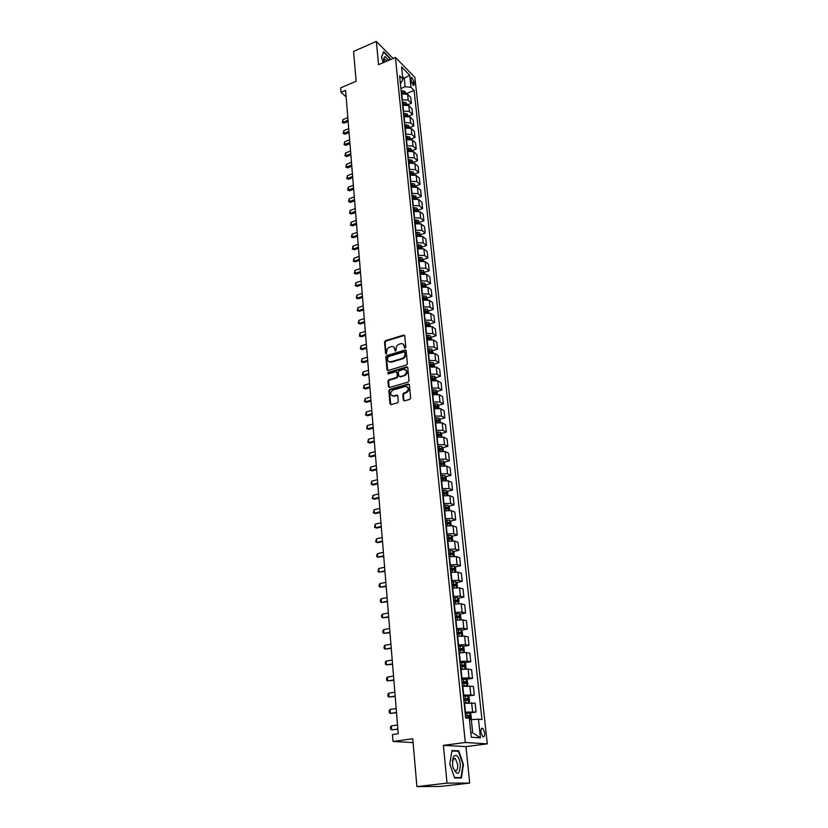 <?xml version="1.0" encoding="UTF-8"?>
<svg xmlns="http://www.w3.org/2000/svg" width="828" height="828" viewBox="0 0 828 828"><rect width="100%" height="100%" fill="white"/><g stroke="black" fill="none" stroke-linecap="round" stroke-linejoin="round"><path stroke-width="1.24" d="M405.171 348.205L405.823 347.232L404.726 335.816L403.785 335.019L385.444 340.691L384.534 342.057L385.537 353.401L386.303 353.939L386.811 351.496C386.821 349.364 387.794 347.895 389.729 347.087L391.727 346.518C393.466 346.414 394.48 347.263 394.79 349.064L395.701 351.082L396.208 348.64C396.208 346.497 397.192 345.017 399.137 344.21L401.156 343.63C402.905 343.527 403.94 344.376 404.25 346.187L405.171 348.205M484.659 732.697L482.879 728.361C481.451 727.781 480.809 729.126 480.954 732.397L482.724 736.744C484.163 737.324 484.804 735.978 484.659 732.697M403.329 400.038L404.447 400.866L409.725 399.375L410.657 397.968L409.405 384.844L408.328 384.026L389.75 389.377L388.829 390.764L389.978 403.795L391.106 404.623L397.378 402.853L398.309 401.445L397.802 395.846L396.715 395.018L393.455 395.939C389.853 394.873 389.719 392.896 393.031 390.009L405.378 386.469C408.991 387.566 409.125 389.553 405.782 392.431L403.743 393.021L402.812 394.418L403.329 400.038L404.126 400.897M393.041 58.446L376.347 41.4L353.566 51.44L356.133 81.258L340.701 87.851L341.064 92.301L345.586 90.387L398.247 733.743L392.493 734.539L393.041 741.464L413.1 742.612M447.016 783.122L469.693 783.081L465.967 746.618L443.415 745.366L447.016 783.122L416.888 786.6L412.768 738.773L393.041 741.464M443.415 745.366L465.295 742.488L395.411 57.432L414.88 77.397L487.299 743.855L465.295 742.488M376.347 41.4L378.562 64.677L395.411 57.432M406.455 365.034L407.386 363.637L406.165 350.824L405.171 350.016L386.759 355.595L385.848 356.971L386.976 369.702L387.98 370.509L406.455 365.034M407.78 367.736L409.011 380.704L408.08 382.112L389.522 387.473L388.467 386.655L387.98 381.128L388.901 379.731L396.343 377.558L397.264 376.16L396.933 372.507L395.908 371.689L388.011 374.008L387.949 372.476L406.745 366.918L407.78 367.736M469.693 783.081L440.32 786.445L416.888 786.6M411.009 78.867L411.216 80.823L413.679 85.615L414.207 82.127L411.744 77.346L411.009 78.867M400.348 83.173L401.207 82.821L402.843 79.105L399.593 75.834L465.657 717.876L469.321 718.249L471.287 737.23L480.437 737.872L472.695 732.77L471.318 719.604L469.486 719.863M402.843 79.105L401.58 66.954L409.684 75.234L410.978 87.282L405.13 86.733L400.897 88.492M406.476 93.595L414.114 90.438L410.978 87.282M414.114 90.438L481.948 719.522L478.439 719.17L480.437 737.872M465.967 746.618L487.299 743.855M341.064 92.301L346.114 96.886M402.812 78.836L404.25 78.236L402.574 76.549M405.13 86.733L404.25 78.236L409.684 75.234M469.548 712.97L476.1 712.028L465.067 712.121M476.1 712.028L475.158 703.21L464.156 703.231M467.903 696.069L474.299 695.106L463.318 695.065M474.299 695.106L473.368 686.371L462.438 686.267M466.226 679.353L472.519 678.36L469.01 677.78L461.579 678.194M472.519 678.36L471.598 669.717L468.089 669.086L460.678 669.5M464.549 662.804L470.759 661.779L467.251 661.106L459.861 661.5M470.759 661.779L469.849 653.22L466.35 652.516L458.971 652.888M462.904 646.42L469.01 645.364L465.512 644.619L458.163 644.981M469.01 645.364L468.11 636.898L464.622 636.101L457.284 636.453M461.258 630.201L467.282 629.125L463.794 628.286L456.476 628.628M467.282 629.125L466.392 620.741L462.914 619.861L455.607 620.182M459.633 614.148L465.574 613.051L462.096 612.13L454.81 612.441M465.574 613.051L464.694 604.75L461.217 603.788L453.951 604.088M458.019 598.261L463.887 597.133L460.42 596.129L453.164 596.408M463.887 597.133L463.018 588.925L459.55 587.87L452.316 588.149M456.425 582.529L462.21 581.38L458.753 580.293L451.529 580.552M462.21 581.38L461.351 573.245L457.894 572.117L450.691 572.365M454.841 566.952L460.554 565.783L457.097 564.613L449.914 564.851M460.554 565.783L459.695 557.73L456.249 556.519L449.076 556.747M453.268 551.531L458.909 550.33L455.462 549.099L448.31 549.306M458.909 550.33L458.06 542.361L454.624 541.088L447.493 541.284M451.715 536.265L457.284 535.043L453.847 533.729L446.727 533.915M457.284 535.043L456.445 527.157L453.019 525.801L445.909 525.966M450.173 521.143L455.679 519.901L452.254 518.514L445.164 518.67M455.679 519.901L454.851 512.087L451.426 510.659L444.357 510.814M448.652 506.167L454.086 504.904L450.66 503.445L443.611 503.59M454.086 504.904L453.258 497.173L449.842 495.672L442.804 495.796M447.13 491.346L452.502 490.062L449.097 488.53L442.069 488.644M452.502 490.062L451.695 482.403L448.279 480.83L441.283 480.933M445.63 476.659L450.939 475.355L447.544 473.751L440.548 473.844M450.939 475.355L450.132 467.768L446.737 466.133L439.761 466.216M444.15 462.117L449.397 460.792L446.002 459.126L439.047 459.198M449.397 460.792L448.6 453.278L445.205 451.57L438.26 451.633M442.669 447.71L447.865 446.375L444.481 444.636L437.546 444.688M447.865 446.375L447.068 438.933L443.694 437.153L436.78 437.194M441.21 433.437L446.344 432.092L442.97 430.291L436.066 430.312M446.344 432.092L445.557 424.712L442.183 422.88L435.311 422.901M439.761 419.31L444.843 417.943L441.469 416.07L434.607 416.08M444.843 417.943L444.067 410.636L440.703 408.732L433.851 408.732M438.322 405.306L443.353 403.929L439.989 401.994L433.158 401.984M443.353 403.929L442.587 396.684L439.223 394.728L432.402 394.708M436.905 391.447L441.873 390.04L438.519 388.053L431.719 388.021M441.873 390.04L441.117 382.878L437.764 380.849L430.974 380.808M435.487 377.703L440.413 376.285L437.07 374.235L430.291 374.184M440.413 376.285L439.658 369.184L436.315 367.104L429.556 367.042M434.089 364.092L438.964 362.664L435.631 360.553L428.883 360.48M438.964 362.664L438.219 355.626L434.886 353.484L428.159 353.411M432.702 350.606L437.536 349.168L434.203 346.994L427.486 346.911M437.536 349.168L436.791 342.192L433.468 339.997L426.772 339.894M431.326 337.244L436.108 335.795L432.796 333.57L426.109 333.456M436.108 335.795L435.373 328.882L432.061 326.636L425.395 326.511M429.97 324.007L434.7 322.537L431.388 320.26L424.733 320.136M434.7 322.537L433.975 315.696L430.663 313.388L424.029 313.253M428.614 310.893L433.303 309.413L430.001 307.074L423.377 306.929M433.303 309.413L432.589 302.634L429.287 300.264L422.673 300.109M427.279 297.894L431.926 296.403L428.625 294.012L422.032 293.847M431.926 296.403L431.212 289.676L427.921 287.264L421.338 287.099M425.944 285.018L430.55 283.507L427.269 281.065L420.696 280.889M430.55 283.507L429.846 276.852L426.565 274.378L420.003 274.192M424.629 272.257L429.194 270.735L425.913 268.241L419.372 268.044M429.194 270.735L428.49 264.132L425.219 261.617L418.689 261.41M423.325 259.609L427.848 258.067L424.578 255.531L418.068 255.314M427.848 258.067L427.155 251.536L423.884 248.959L417.384 248.742M422.156 248.276L422.032 247.065L426.513 245.523L423.253 242.935L416.763 242.707M426.513 245.523L425.83 239.044L422.57 236.425L416.101 236.187M420.727 234.645L425.199 233.082L421.938 230.443L415.48 230.205M425.199 233.082L424.516 226.665L421.266 223.995L414.818 223.746M419.444 222.339L423.884 220.766L420.634 218.074L414.207 217.816M423.884 220.766L423.211 214.39L419.972 211.689L413.545 211.419M418.171 210.136L422.59 208.542L419.351 205.81L412.944 205.541M422.59 208.542L421.918 202.229L418.678 199.476L412.292 199.196M416.898 198.047L421.297 196.433L418.068 193.659L411.692 193.369M421.297 196.433L420.634 190.181L417.405 187.376L411.04 187.076M415.646 186.052L420.024 184.427L416.805 181.611L410.45 181.301M420.024 184.427L419.361 178.227L416.153 175.381L409.808 175.07M414.404 174.17L418.761 172.534L415.542 169.668L409.218 169.347M418.761 172.534L418.109 166.387L414.9 163.499L408.587 163.168M413.172 162.391L417.509 160.736L414.3 157.827L407.997 157.496M417.509 160.736L416.857 154.639L413.658 151.71L407.366 151.369M411.951 150.706L416.267 149.04L413.068 146.09L406.786 145.738M416.267 149.04L415.615 142.996L412.427 140.025L406.165 139.673M410.74 139.135L415.025 137.448L411.837 134.457L405.596 134.095M415.025 137.448L414.393 131.455L411.205 128.443L404.975 128.081M409.591 127.636L413.803 125.949L410.626 122.927L404.406 122.544M413.803 125.949L413.172 120.019L410.005 116.965L403.785 116.582M408.556 116.189L412.592 114.554L409.425 111.49L403.226 111.097M412.592 114.554L411.971 108.675L408.804 105.58L402.615 105.187M407.521 104.835L411.392 103.262L408.235 100.147L402.056 99.743M411.392 103.262L410.771 97.425L407.614 94.288L401.456 93.885M470.811 732.625L472.695 732.77M422.963 286.002L423.543 285.805M423.926 298.98L424.836 298.68M424.857 312.084L426.151 311.68M425.768 325.311L427.455 324.793M426.668 338.673L428.749 338.031M428.014 352.014L430.042 351.403M429.401 365.469L432.754 364.475L429.287 364.403M430.798 379.058L432.433 378.582M432.206 392.762L433.489 392.4M433.634 406.6L434.483 406.372M390.733 361.888L389.947 362.126M471.318 719.604L478.439 719.17M390.226 59.657L389.584 57.722L383.654 51.688L381.47 57.132L383.302 62.638M461.434 777.978L463.432 764.451L458.733 750.851L451.933 750.53L449.811 764.078L454.613 777.937L461.434 777.978M456.135 751.193L458.733 750.851M405.027 348.236L403.267 344.2M393.797 347.067L395.567 351.113M404.592 335.392L386.034 341.053L385.134 342.43L386.179 353.96M406.01 350.379L387.359 355.947L386.448 357.323L387.742 370.52M404.84 352.449L404.054 351.9L388.001 356.754L387.504 359.29C387.814 361.153 388.87 362.002 390.671 361.857L402.046 358.472C404.012 357.665 404.995 356.175 404.995 354.011L404.84 352.449L405.43 352.811L404.788 352.242M389.139 361.701L391.044 361.764M405.43 352.811L405.575 354.374C405.575 356.537 404.602 358.017 402.636 358.824L391.644 362.115M396.767 372.02L397.533 372.848L397.864 376.512L396.943 377.899L389.502 380.073L388.58 381.46L389.253 387.494M407.614 367.259L388.549 372.817L387.959 374.018M404.126 375.281C407.417 372.486 407.314 370.509 403.826 369.36L399.293 370.685L398.361 372.082L398.703 375.746L399.748 376.564L404.716 375.633C407.562 373.77 407.904 371.834 405.741 369.816M404.716 375.633L400.421 376.885M407.366 386.883C409.591 388.912 409.26 390.878 406.382 392.762L404.333 393.352L403.402 394.749L403.929 400.359M392.099 395.887L393.559 395.919M397.606 395.318L394.159 396.239M409.229 384.347L390.35 389.709L389.429 391.095L390.785 404.654M405.958 93.429L404.809 91.411L401.135 90.79M404.871 93.253L401.311 92.498M401.394 93.326L404.478 92.767M401.425 93.574L402.377 93.533M347.812 117.628L342.875 119.667L343.082 122.306L348.029 120.267M344.075 123.175L342.306 122.482L344.075 123.175L348.133 121.509M342.306 122.482L342.875 119.667M407.138 104.732L405.979 102.641L402.294 102.03M406.072 104.566L402.47 103.748M402.553 104.576L405.648 104.017M402.584 104.835L403.712 104.794M348.723 128.661L343.755 130.689L343.962 133.349L348.94 131.331M344.965 134.208L343.175 133.505L344.965 134.208L349.033 132.552M343.175 133.505L343.755 130.689M408.328 116.127L407.159 113.964L403.464 113.364M407.272 115.961L403.64 115.092M403.722 115.91L406.827 115.351M403.753 116.189L405.099 116.148M349.633 139.797L344.634 141.805L344.852 144.486L349.851 142.478M345.856 145.335L344.065 144.631L345.856 145.335L349.944 143.689M344.065 144.631L344.634 141.805M409.539 127.615L408.349 125.38L404.633 124.8M408.483 127.46L408.018 126.798L404.82 126.539M404.902 127.346L408.018 126.798M404.923 127.647L406.527 127.595M350.544 151.017L345.535 153.014L345.752 155.716L350.772 153.729M346.756 156.544L344.955 155.84L346.756 156.544L350.865 154.919M344.955 155.84L345.535 153.014M410.75 139.218L409.549 136.899L405.823 136.33M409.694 139.063L409.218 138.328L405.999 138.09M406.082 138.887L409.218 138.328M406.113 139.207L407.956 139.145M351.476 162.329L346.435 164.306L346.653 167.039L351.693 165.062M347.667 167.856L345.856 167.152L347.667 167.856L351.796 166.242M345.856 167.152L346.435 164.306M388.663 60.33L385.051 56.552L383.799 58.126L384.275 62.214M386.811 61.127L384.906 59.181L383.83 60.071M381.522 57.287L383.581 52.133L389.336 57.97L389.936 59.782M452.461 764.192L453.04 767.484C457.232 776.064 459.685 775.039 460.399 764.41C458.888 756.388 456.601 753.749 453.547 756.502L452.461 764.192M453.299 768.374L454.758 770.423C456.901 771.261 457.905 769.305 457.749 764.544L455.296 758.541L453.051 759.141L452.388 761.118M451.86 750.986L458.433 751.296L462.987 764.482L461.051 777.585L454.479 777.544M457.853 777.958L461.051 777.585M411.971 150.913L410.76 148.512L407.014 147.964M410.916 150.758L410.429 149.971L407.2 149.733M407.283 150.52L410.429 149.971M407.314 150.862L409.394 150.82M352.407 173.745L347.346 175.702L347.574 178.455L352.635 176.499M348.578 179.262L346.766 178.558L348.578 179.262L352.728 177.668M346.766 178.558L347.346 175.702M413.203 162.712L411.982 160.239L408.225 159.69M412.147 162.557L411.651 161.708L408.411 161.481M408.494 162.257L411.651 161.708M408.525 162.619L410.823 162.598M353.349 185.255L348.267 187.2L348.484 189.964L353.577 188.028M349.509 190.771L347.677 190.057L349.509 190.771L353.67 189.177M347.677 190.057L348.267 187.2M414.455 174.604L413.213 172.058L409.446 171.52M413.379 174.47L412.882 173.549L409.632 173.331M409.705 174.097L412.882 173.549M409.746 174.48L412.261 174.48M354.301 196.857L349.199 198.782L349.416 201.577L354.529 199.662M350.441 202.363L348.609 201.649L350.441 202.363L354.622 200.8M348.609 201.649L349.199 198.782M415.708 186.611L414.455 183.982L410.667 183.464M414.621 186.476L414.124 185.503L410.864 185.286M410.936 186.041L414.124 185.503M410.978 186.445L413.7 186.476M355.253 208.563L350.13 210.467L350.358 213.293L355.491 211.388M351.372 214.069L349.54 213.345L351.372 214.069L355.585 212.506M349.54 213.345L350.13 210.467M416.97 198.73L415.718 196.008L411.909 195.511M415.863 198.596L415.387 197.55L412.096 197.343M412.178 198.089L415.387 197.55M412.22 198.513L415.138 198.585M356.226 220.372L351.072 222.256L351.3 225.102L356.454 223.218M352.324 225.868L350.472 225.144L352.324 225.868L356.547 224.326M350.472 225.144L351.072 222.256M418.254 210.954L416.981 208.149L413.162 207.652M416.877 210.912L416.65 209.712L413.348 209.515M413.431 210.25L416.65 209.712M413.472 210.685L416.567 210.809M357.199 232.275L352.024 234.148L352.252 237.015L357.437 235.152M353.277 237.76L351.424 237.046L353.277 237.76L357.52 236.239M351.424 237.046L352.024 234.148M419.548 223.281L418.254 220.393L414.424 219.917M418.347 223.146L417.923 221.976L414.611 221.79M414.693 222.515L417.923 221.976M414.735 222.97L418.005 223.146M358.182 244.291L352.976 246.133L353.214 249.031L358.421 247.189M354.239 249.766L352.376 249.042L354.239 249.766L358.503 248.255M352.376 249.042L352.976 246.133M420.841 235.721L419.548 232.74L415.697 232.285M416.008 235.369L419.434 235.566L419.216 234.345L415.894 234.169M415.966 234.883L419.216 234.345M359.176 256.401L353.949 258.232L354.177 261.151L359.414 259.33M355.212 261.876L353.339 261.141L355.212 261.876L359.497 260.375M353.339 261.141L353.949 258.232M422.032 247.065L420.841 245.212L416.981 244.767M417.302 247.872L420.727 248.069L420.51 246.837L417.177 246.672M417.25 247.365L420.51 246.837M360.17 268.624L354.922 270.435L355.16 273.375L360.418 271.574M356.195 274.089L354.312 273.354L356.195 274.089L360.501 272.609M354.312 273.354L354.922 270.435M423.481 260.934L422.156 257.787L418.275 257.353M418.595 260.499L422.032 260.675L421.825 259.433L418.471 259.278M418.544 259.961L421.825 259.433M361.184 280.951L355.905 282.741L356.144 285.712L361.422 283.921M357.178 286.405L355.295 285.67L357.178 286.405L361.505 284.946M355.295 285.67L355.905 282.741M424.816 273.716L423.481 270.477L419.579 270.063M419.91 273.23L423.356 273.395L423.149 272.153L419.786 271.998M419.848 272.681L423.149 272.153M362.198 293.381L356.899 295.151L357.137 298.152L362.447 296.383M358.182 298.825L356.288 298.09L358.182 298.825L362.529 297.387M356.288 298.09L356.899 295.151M426.172 286.623L424.816 283.279L420.903 282.876M421.235 286.074L424.681 286.24L424.485 284.977L421.1 284.842M421.173 285.505L424.485 284.977M363.223 305.936L357.903 307.674L358.141 310.697L363.471 308.958M359.186 311.359L357.282 310.624L359.186 311.359L363.554 309.941M357.282 310.624L357.903 307.674M427.527 299.632L426.161 296.207L422.228 295.824M422.559 299.043L426.027 299.187L425.83 297.925L422.435 297.801M422.508 298.442L425.83 297.925M364.268 318.583L358.907 320.312L359.155 323.365L364.517 321.637M360.201 324.007L358.286 323.272L360.201 324.007L364.589 322.599M358.286 323.272L358.907 320.312M428.904 312.777L427.517 309.248L423.574 308.875M423.915 312.135L427.383 312.27L427.186 310.997L423.781 310.873M423.843 311.514L427.186 310.997M365.303 331.355L359.932 333.063L360.17 336.137L365.562 334.44M361.225 336.768L359.311 336.023L361.225 336.768L365.634 335.381M359.311 336.023L359.932 333.063M430.291 326.035L428.894 322.413L424.93 322.051M425.271 325.342L428.749 325.466L428.562 324.183L425.137 324.069M425.199 324.69L428.562 324.183M366.359 344.241L360.956 345.918L361.205 349.023L366.618 347.346M362.26 349.644L360.335 348.888L362.26 349.644L366.69 348.277M360.335 348.888L360.956 345.918M431.688 339.418L430.281 335.692L426.296 335.35M426.637 338.673L430.125 338.787L429.949 337.482L426.513 337.389M426.575 338L429.949 337.482M367.425 357.241L361.991 358.897L362.24 362.033L367.684 360.377M363.306 362.633L361.37 361.877L363.306 362.633L367.756 361.277M361.37 361.877L361.991 358.897M433.106 352.925L431.678 349.095L427.683 348.774M428.024 352.128L431.512 352.221L431.347 350.917L427.89 350.834M427.952 351.424L431.347 350.917M368.501 370.354L363.037 371.989L363.295 375.146L368.76 373.521M364.351 375.736L362.405 374.981L364.351 375.736L368.833 374.401M362.405 374.981L363.037 371.989M434.534 366.556L434.307 364.413L433.085 362.633L429.08 362.333M429.349 364.982L431.264 364.92M429.421 365.707L432.92 365.79L432.754 364.475M369.588 383.592L364.092 385.206L364.351 388.394L369.847 386.79M365.417 388.963L363.461 388.197L365.417 388.963L369.919 387.649M363.461 388.197L364.092 385.206M435.973 380.321L435.735 378.065L434.514 376.295L430.488 376.005M430.829 379.421L434.338 379.493L434.182 378.158L430.695 378.096M430.757 378.665L434.182 378.158M370.675 396.954L365.158 398.537L365.417 401.756L370.944 400.172M366.483 402.304L364.527 401.539L366.483 402.304L371.006 401.011M364.527 401.539L365.158 398.537M437.422 394.221L437.174 391.841L435.952 390.081L431.905 389.812M432.257 393.259L435.766 393.31L435.621 391.975L432.123 391.923M432.175 392.472L435.621 391.975M371.782 410.429L366.235 411.992L366.493 415.232L372.051 413.679M367.57 415.77L365.593 415.004L367.57 415.77L372.114 414.497M365.593 415.004L366.235 411.992M438.892 408.245L438.633 405.751L437.401 404.002L433.334 403.753M433.696 407.231L437.215 407.272L437.07 405.927L433.561 405.875M433.613 406.424L437.07 405.927M372.89 424.029L367.321 425.561L367.58 428.842L373.159 427.31M368.657 429.359L366.68 428.594L368.657 429.359L373.231 428.107M366.68 428.594L367.321 425.561M440.372 422.404L440.103 419.796L438.861 418.047L434.783 417.819M435.145 421.328L438.674 421.359L438.54 420.003L435.01 419.972M435.062 420.5L437.018 420.417M374.018 437.764L368.419 439.264L368.677 442.576L374.287 441.076M369.764 443.073L367.767 442.307L369.764 443.073L374.349 441.841M367.767 442.307L368.419 439.264M441.873 436.708L441.583 433.965L440.341 432.237L436.242 432.03M436.615 435.569L440.154 435.59L440.03 434.224L436.47 434.193M436.522 434.71L438.498 434.617M375.156 451.612L369.526 453.092L369.785 456.435L375.426 454.955M370.872 456.911L368.874 456.145L370.872 456.911L375.488 455.71M368.874 456.145L369.526 453.092M443.384 451.146L443.084 448.279L441.841 446.561L437.722 446.364M438.095 449.946L441.655 449.956L441.531 448.569L437.95 448.559M438.002 449.055L439.989 448.962M376.295 465.605L370.633 467.054L370.903 470.418L376.574 468.979M371.989 470.884L369.981 470.107L371.989 470.884L376.636 469.704M369.981 470.107L370.633 467.054M444.905 465.719L444.595 462.728L443.342 461.02L439.213 460.844M439.585 464.456L443.166 464.456L443.042 463.059L439.44 463.059M439.492 463.535L441.469 463.442M377.454 479.712L371.762 481.14L372.031 484.546L377.734 483.128M373.128 484.991L371.11 484.204L373.128 484.991L377.785 483.831M371.11 484.204L371.762 481.14M446.447 480.437L446.116 477.321L444.864 475.624L440.713 475.469M441.096 479.112L444.688 479.101L444.574 477.694L440.951 477.704M440.993 478.16L444.574 477.694M378.613 493.964L372.9 495.361L373.18 498.798L378.903 497.411M374.266 499.222L372.238 498.435L374.266 499.222L378.955 498.083M372.238 498.435L372.9 495.361M448 495.299L447.658 492.049L446.406 490.362L442.235 490.228M442.618 493.912L446.23 493.881L446.116 492.474L442.473 492.484M442.514 492.929L446.116 492.474M379.793 508.351L374.049 509.717L374.328 513.184L380.083 511.818M374.049 509.717L373.387 512.801L375.426 513.588L380.135 512.48M449.573 510.307L449.221 506.922L447.958 505.256L443.767 505.142M444.15 508.858L447.782 508.816L447.679 507.388L444.005 507.419M444.046 507.843L446.126 507.75L446.747 508.589M380.983 522.872L375.208 524.207L375.488 527.705L381.273 526.38M375.208 524.207L374.535 527.301L376.585 528.088L381.325 527.001M451.156 525.469L450.794 521.95L449.521 520.284L445.319 520.201M445.702 523.958L449.345 523.896L449.262 522.458L445.557 522.499M445.599 522.913L447.7 522.81L448.31 523.658M382.184 537.527L376.378 538.842L376.657 542.371L382.474 541.067M376.378 538.842L375.705 541.936L377.765 542.733L382.526 541.667M452.761 540.777L452.378 537.124L451.105 535.468L446.882 535.405M447.275 539.194L450.939 539.131L450.846 537.672L447.12 537.724M447.161 538.117L449.283 538.014L449.883 538.883M383.395 552.328L377.558 553.611L377.837 557.172L383.685 555.899M377.558 553.611L376.74 554.936L376.885 556.716L377.837 557.172L383.737 556.478M454.251 556.24L453.982 552.442L452.709 550.806L448.465 550.765M448.859 554.594L452.533 554.512L452.461 553.042L448.704 553.104M448.745 553.487L450.887 553.373L451.477 554.253M384.616 567.273L378.748 568.515L379.038 572.117L384.916 570.885M378.748 568.515L378.065 571.641L379.038 572.117L384.958 571.423M455.752 571.858L455.597 567.915L454.324 566.29L450.059 566.269M450.463 570.14L454.158 570.047L454.086 568.567L450.308 568.639M450.339 569.002L452.502 568.888L453.092 569.788M385.848 582.363L379.948 583.574L380.238 587.207L386.148 586.007M379.948 583.574L379.12 584.889L379.265 586.7L380.238 587.207L386.19 586.524M457.284 587.632L457.232 583.543L455.949 581.939L451.674 581.939M452.078 585.851L455.783 585.738L455.721 584.247L451.922 584.33M451.953 584.671L454.137 584.558L454.717 585.468M387.1 597.599L381.17 598.779L381.46 602.442L387.4 601.273M381.17 598.779L380.331 600.083L380.476 601.915L381.46 602.442L387.442 601.77M458.826 603.571L458.888 599.337L457.636 597.775L453.299 597.764M453.703 601.708L457.439 601.583L457.377 600.083L453.547 600.186M453.578 600.497L455.793 600.383L456.363 601.314M388.363 612.979L382.391 614.128L382.691 617.833L388.663 616.694M382.391 614.128L381.553 615.421L381.708 617.274L382.691 617.833L388.705 617.16M460.399 619.675L460.958 619.137L460.554 615.287L459.292 613.734L454.945 613.745M455.359 617.74L459.105 617.595L459.054 616.073L455.193 616.198M455.224 616.487L457.46 616.374L458.019 617.326M389.626 628.514L383.633 629.622L383.933 633.368L389.936 632.261M383.633 629.622L382.795 630.915L382.94 632.778L383.933 633.368L389.978 632.695M461.983 635.956L462.645 635.283L462.241 631.391L460.979 629.86L456.611 629.901M457.025 633.927L460.782 633.772L460.741 632.24L456.859 632.364M456.89 632.644L459.136 632.52L459.695 633.492M390.919 644.205L384.885 645.281L385.186 649.059L391.22 647.993M384.885 645.281L384.037 646.554L384.182 648.448L385.186 649.059L391.261 648.396M463.597 652.392L464.353 651.595L463.939 647.672L462.645 646.109L458.288 646.213M460.233 652.692L458.96 652.785M458.702 650.29L462.49 650.115L462.448 648.562L458.546 648.707M458.567 648.966L460.844 648.841L461.382 649.825M392.213 660.051L386.148 661.086L386.448 664.905L392.524 663.87M386.148 661.086L385.289 662.359L385.444 664.263L386.448 664.905L392.555 664.242M465.232 669.014L466.081 668.082L465.667 664.108L464.363 662.576L459.985 662.7M463.225 669.159L460.668 669.335M460.409 666.809L464.208 666.623L464.177 665.06L460.244 665.215M460.264 665.453L462.562 665.329L463.09 666.333M393.517 676.052L387.421 677.045L387.732 680.906L393.838 679.912M387.421 677.045L386.562 678.308L386.717 680.233L387.732 680.906L393.869 680.254M466.878 685.801L467.82 684.735L467.396 680.72L466.123 679.239L461.693 679.353M466.019 685.853L462.386 686.06M462.127 683.514L465.947 683.307L465.916 681.723L461.962 681.899M461.983 682.117L464.291 681.982L464.818 683.017M466.123 679.239L466.806 685.801M394.842 692.208L388.715 693.171L389.025 697.072L395.163 696.11M388.715 693.171L387.846 694.423L388.001 696.369L389.025 697.072L395.184 696.42M468.555 702.765L469.579 701.564L469.155 697.507L467.841 696.006L463.432 696.182M468.503 702.765L464.125 702.962M465.564 703.034L464.146 703.148M463.856 700.385L467.696 700.157L467.675 698.573L463.69 698.76M463.711 698.946L466.05 698.811L466.568 699.867M396.177 708.54L390.009 709.461L390.33 713.394L396.498 712.484M390.009 709.461L389.139 710.703L389.305 712.67L390.33 713.394L396.529 712.753M470.397 719.729L471.36 718.569L470.935 714.471L469.611 712.98L465.181 713.187M465.615 717.431L469.466 717.193L469.455 715.589L465.45 715.785M465.46 715.961L467.82 715.816L468.327 716.893M397.533 725.028L391.334 725.918L391.644 729.882L397.854 729.013M391.334 725.918L390.454 727.15L390.609 729.126L391.644 729.882L397.875 729.251M465.471 712.059L464.549 703.169M463.711 695.013L462.8 686.215M461.972 678.132L461.072 669.428M460.254 661.437L459.364 652.826M458.546 644.909L457.667 636.39M456.859 628.555L455.99 620.12M455.193 612.368L454.334 604.016M453.547 596.336L452.688 588.066M451.912 580.48L451.063 572.293M450.287 564.768L449.459 556.664M448.693 549.223L447.865 541.201M447.11 533.832L446.282 525.884M445.536 518.587L444.729 510.721M443.984 503.496L443.177 495.713M442.442 488.551L441.645 480.84M440.92 473.761L440.134 466.123M439.409 459.105L438.623 451.539M437.909 444.595L437.143 437.101M436.428 430.218L435.663 422.797M434.969 415.987L434.203 408.639M433.51 401.88L432.765 394.604M432.071 387.918L431.326 380.704M430.643 374.08L429.908 366.939M429.235 360.377L428.511 353.308M427.838 346.797L427.113 339.791M426.451 333.353L425.737 326.408M425.074 320.022L424.371 313.139M423.719 306.826L423.015 300.005M422.373 293.743L421.68 286.985M421.038 280.775L420.345 274.078M419.713 267.93L419.03 261.296M418.399 255.2L417.726 248.628M417.105 242.583L416.432 236.073M415.811 230.091L415.149 223.632M414.538 217.692L413.876 211.295M413.275 205.416L412.623 199.072M412.013 193.245L411.371 186.962M410.771 181.177L410.129 174.946M409.539 169.222L408.908 163.044M408.318 157.372L407.686 151.245M407.107 145.614L406.486 139.549M405.906 133.97L405.296 127.947M404.726 122.42L404.105 116.458M403.546 110.973L402.936 105.052M402.377 99.619L401.766 93.75M408.235 100.147L407.614 94.288M409.425 111.49L408.804 105.58M410.626 122.927L410.005 116.965M411.837 134.457L411.205 128.443M413.068 146.09L412.427 140.025M414.3 157.827L413.658 151.71M415.542 169.668L414.9 163.499M416.805 181.611L416.153 175.381M418.068 193.659L417.405 187.376M419.351 205.81L418.678 199.476M420.634 218.074L419.972 211.689M421.938 230.443L421.266 223.995M423.253 242.935L422.57 236.425M424.578 255.531L423.884 248.959M425.913 268.241L425.219 261.617M427.269 281.065L426.565 274.378M428.625 294.012L427.921 287.264M430.001 307.074L429.287 300.264M431.388 320.26L430.663 313.388M432.796 333.57L432.061 326.636M434.203 346.994L433.468 339.997M435.631 360.553L434.886 353.484M437.07 374.235L436.315 367.104M438.519 388.053L437.764 380.849M439.989 401.994L439.223 394.728M441.469 416.07L440.703 408.732M442.97 430.291L442.183 422.88M444.481 444.636L443.694 437.153M446.002 459.126L445.205 451.57M447.544 473.751L446.737 466.133M449.097 488.53L448.279 480.83M450.66 503.445L449.842 495.672M452.254 518.514L451.426 510.659M453.847 533.729L453.019 525.801M455.462 549.099L454.624 541.088M457.097 564.613L456.249 556.519M458.753 580.293L457.894 572.117M460.42 596.129L459.55 587.87M462.096 612.13L461.217 603.788M463.794 628.286L462.914 619.861M465.512 644.619L464.622 636.101M467.251 661.106L466.35 652.516M469.01 677.78L468.089 669.086M470.78 694.62L469.859 685.843M472.571 711.635L471.639 702.765M411.837 83.121L414.207 82.127M412.748 84.777L414.414 84.083M404.83 346.549L404.25 346.187M395.515 350.906L394.925 350.544M395.38 349.426L394.79 349.064M386.127 353.763L385.537 353.401M385.134 342.43L384.534 342.057M386.034 341.053L385.444 340.691M404.199 335.433L403.609 335.061M404.975 348.029L404.385 347.667M387.576 370.044L386.976 369.702M386.448 357.323L385.848 356.971M387.359 355.947L386.759 355.595M405.627 350.42L405.037 350.047M402.636 358.824L402.046 358.472M405.575 354.374L404.995 354.011M389.067 386.986L388.467 386.655M388.58 381.46L387.98 381.128M389.502 380.073L388.901 379.731M396.943 377.899L396.343 377.558M397.864 376.512L397.264 376.16M397.533 372.848L396.933 372.507M388.549 372.817L387.949 372.476M407.231 367.301L406.641 366.949M403.402 394.749L402.812 394.418M404.333 393.352L403.743 393.021M406.382 392.762L405.782 392.431M397.274 395.36L396.674 395.028M390.588 404.116L389.978 403.795M389.429 391.095L388.829 390.764M390.35 389.709L389.75 389.377M408.856 384.378L408.266 384.037M405.027 93.274L404.84 91.463M402.729 92.446L402.553 90.749M406.206 104.576L406.01 102.682M403.898 103.697L403.722 101.979M407.397 115.972L407.19 114.005M405.068 115.04L404.892 113.312M408.587 127.471L408.38 125.432M406.258 126.487L406.072 124.749M409.798 139.073L409.581 136.941M407.448 138.038L407.262 136.268M411.019 150.768L410.791 148.564M408.649 149.682L408.473 147.901M412.251 162.567L412.013 160.28M409.87 161.429L409.684 159.628M413.493 174.47L413.244 172.1M411.092 173.269L410.905 171.468M414.745 186.486L414.486 184.023M412.334 185.224L412.137 183.402M416.008 198.596L415.739 196.06M413.576 197.281L413.389 195.439M417.281 210.819L417.012 208.19M414.838 209.453L414.642 207.59M418.564 223.156L418.285 220.434M416.101 221.718L415.915 219.844M419.868 235.597L419.579 232.792M417.384 234.107L417.188 232.213M421.173 248.162L420.872 245.254M418.678 246.599L418.482 244.695M418.854 248.328L418.802 247.8M422.497 260.83L422.187 257.829M419.982 259.205L419.786 257.28M420.169 260.996L420.106 260.427M423.832 273.613L423.512 270.518M421.297 271.926L421.1 269.99M421.493 273.789L421.421 273.157M425.178 286.519L424.847 283.331M422.622 284.77L422.425 282.803M422.829 286.685L422.756 286.002M426.534 299.539L426.192 296.248M423.967 297.718L423.76 295.741M424.174 299.715L424.091 298.97M427.9 312.684L427.548 309.289M425.323 310.79L425.116 308.803M425.53 312.86L425.447 312.052M429.287 325.942L428.925 322.454M426.679 323.986L426.472 321.978M426.906 326.118L426.813 325.259M430.684 339.335L430.312 335.733M428.055 337.306L427.848 335.278M428.293 339.511L428.19 338.59M432.092 352.842L431.709 349.147M429.453 350.751L429.235 348.691M429.691 353.028L429.587 352.045M433.51 366.483L433.116 362.674M430.85 364.31L430.643 362.24M431.098 366.669L430.984 365.624M434.948 380.249L434.545 376.336M432.268 378.003L432.05 375.922M432.526 380.435L432.402 379.327M436.397 394.149L435.983 390.123M433.696 391.83L433.479 389.719M433.955 394.335L433.841 393.165M437.867 408.183L437.432 404.043M435.145 405.782L434.928 403.66M435.414 408.37L435.28 407.138M439.337 422.352L438.892 418.088M436.604 419.879L436.377 417.726M436.873 422.539L436.739 421.235M440.827 436.656L440.372 432.278M438.074 434.1L437.846 431.926M438.354 436.842L438.219 435.476M442.338 451.094L441.873 446.602M439.554 448.455L439.326 446.271M439.854 451.291L439.699 449.842M443.86 465.678L443.373 461.061M441.055 462.955L440.827 460.751M441.355 465.874L441.2 464.363M445.392 480.395L444.895 475.665M442.576 477.601L442.338 475.365M442.887 480.602L442.721 479.008M442.98 478.066L444.543 477.684M446.944 495.268L446.437 490.404M444.098 492.381L443.87 490.124M444.419 495.475L444.253 493.809M444.512 492.836L446.075 492.463M448.507 510.286L447.989 505.297M445.65 507.316L445.412 505.039M445.971 510.493L445.795 508.754M446.054 507.74L447.627 507.378M450.09 525.449L449.552 520.326M447.203 522.385L446.965 520.087M447.544 525.656L447.358 523.845M447.617 522.799L449.2 522.447M451.684 540.767L451.136 535.509M448.776 537.61L448.538 535.292M449.128 540.974L448.931 539.08M449.19 538.003L450.784 537.662M453.299 556.23L452.74 550.848M450.37 552.99L450.132 550.641M450.732 556.447L450.525 554.481M450.774 553.363L452.378 553.021M454.934 571.858L454.355 566.331M451.974 568.525L451.736 566.155M452.347 572.076L452.129 570.026M452.388 568.877L453.992 568.546M456.58 587.642L455.98 581.98M453.599 584.216L453.351 581.815M453.972 587.859L453.754 585.727M454.003 584.547L455.628 584.226M458.236 603.581L457.636 597.775M455.234 600.062L454.986 597.64M455.628 603.809L455.4 601.594M455.648 600.372L457.273 600.062M459.913 619.696L459.292 613.734M456.89 616.063L456.642 613.62M457.294 619.913L457.056 617.616M457.304 616.353L458.94 616.053M461.61 635.966L460.979 629.86M458.567 632.24L458.308 629.766M458.971 636.183L458.733 633.803M458.971 632.509L460.627 632.209M463.328 652.402L462.676 646.15M460.254 648.572L459.995 646.078M460.678 652.63L460.42 650.156M460.658 648.821L462.324 648.541M465.057 669.014L464.394 662.607M461.962 665.081L461.703 662.566M462.386 669.2L462.127 666.675M462.366 665.308L464.042 665.029M463.69 681.765L463.421 679.219M464.125 685.926L463.856 683.369M464.094 681.961L465.771 681.692M468.576 702.744L467.882 696.037M465.429 698.615L465.17 696.037M465.864 702.817L465.605 700.24M465.833 698.791L467.53 698.532M470.345 719.739L469.652 713.022M467.199 715.64L466.93 713.043M467.447 718.062L467.365 717.286M467.603 715.796L469.3 715.547M481.544 728.536L482.879 728.361M411.112 77.604L411.744 77.346M404.374 335.392L403.785 335.019M405.761 350.379L405.171 350.016M391.271 362.209L390.671 361.857M400.338 376.906L399.748 376.564M407.335 367.27L406.745 366.918M394.056 396.27L393.455 395.939M397.316 395.349L396.715 395.018M408.918 384.368L408.328 384.026M383.985 59.575L384.906 59.181M383.809 59.875L383.799 58.126M452.678 758.872L455.296 758.541M453.051 759.141L453.547 756.502M446.126 507.75L447.679 507.388M447.7 522.81L449.262 522.458M449.283 538.014L450.846 537.672M450.887 553.373L452.461 553.042M452.502 568.888L454.086 568.567M454.137 584.558L455.721 584.247M455.793 600.383L457.377 600.083M457.46 616.374L459.054 616.073M459.136 632.52L460.741 632.24M460.844 648.841L462.448 648.562M462.562 665.329L464.177 665.06M464.291 681.982L465.916 681.723M466.05 698.811L467.675 698.573M467.82 715.816L469.455 715.589"/></g></svg>
